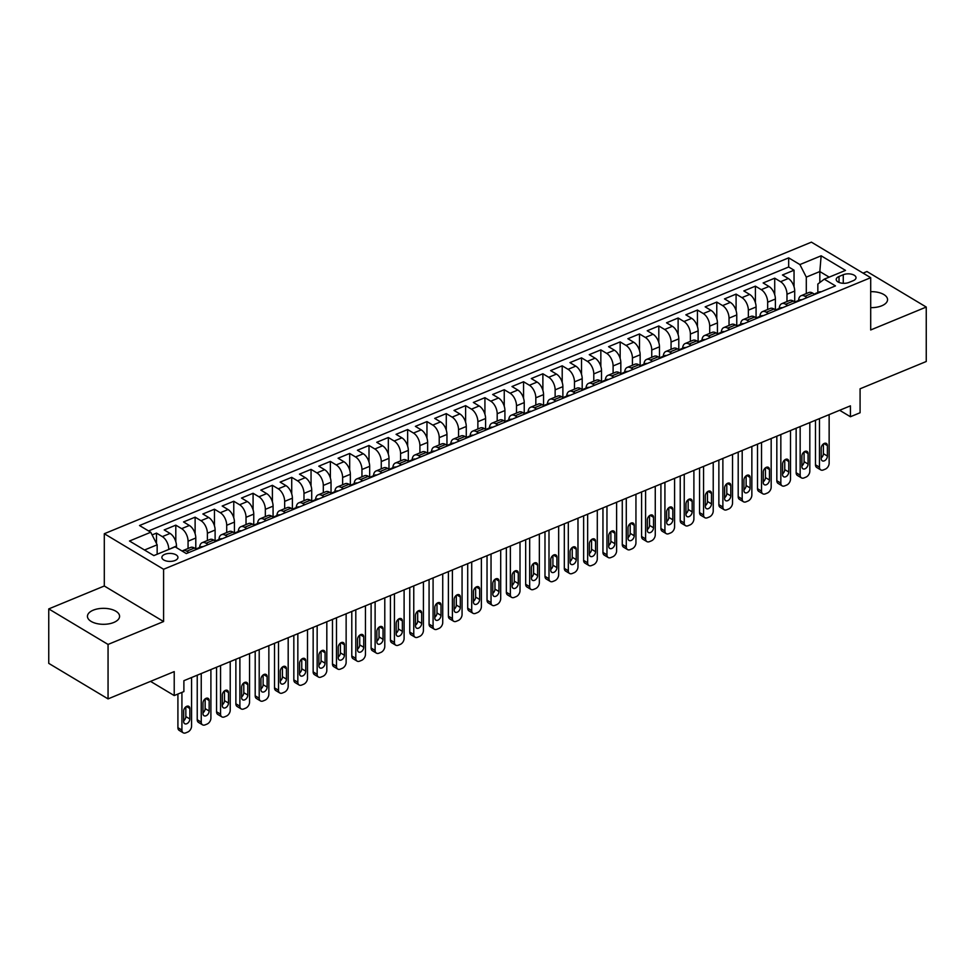 <?xml version="1.0" encoding="UTF-8"?>
<svg xmlns="http://www.w3.org/2000/svg" width="975" height="975" viewBox="0 0 975 975"><rect width="100%" height="100%" fill="white"/><g stroke="black" fill="none" stroke-linecap="round" stroke-linejoin="round"><path stroke-width="1.46" d="M113.77 622.464A16.063 7.983 0 0 0 119.584 616.322A16.063 7.983 0 0 0 110.346 609.095A16.063 7.983 0 0 0 93.259 610.167A16.063 7.983 0 0 0 87.445 616.322A16.063 7.983 0 0 0 96.683 623.549A16.063 7.983 0 0 0 113.77 622.464M870.699 307.625A16.063 7.983 0 0 0 881.741 305.797A16.063 7.983 0 0 0 887.555 299.642A16.063 7.983 0 0 0 870.699 291.671M175.049 560.491A8.032 3.997 0 0 0 177.95 557.42A8.032 3.997 0 0 0 173.331 553.8A8.032 3.997 0 0 0 164.787 554.336A8.032 3.997 0 0 0 161.887 557.42A8.032 3.997 0 0 0 166.506 561.027A8.032 3.997 0 0 0 175.049 560.491M48.75 608.912L48.75 663.366L108.054 698.892L108.054 644.438L163.593 621.538L163.593 569.266L104.301 533.727L104.301 585.999L48.75 608.912L108.054 644.438M163.593 569.266L870.699 277.692L811.407 242.153L104.301 533.727M870.699 277.692L870.699 329.964L926.25 307.052L866.946 271.525L863.082 273.122M926.25 307.052L926.25 361.506L860.084 388.793L860.084 412.754L850.419 416.739L850.419 405.844L183.885 680.696L183.885 691.58L174.22 695.565L174.22 671.604L108.054 698.892M794.71 301.884L794.71 291.05A10.043 5.557 -112.4 0 0 788.3 278.497L782.45 274.999L794.04 270.209L794.04 286.784M786.983 301.531L786.983 294.243A10.043 5.557 -112.4 0 0 780.573 281.69L774.723 278.18L774.723 294.743M774.723 278.18L763.132 282.957L768.983 286.467A10.043 5.557 -112.4 0 1 775.393 299.02L775.393 309.855M756.076 317.813L756.076 306.991A10.043 5.557 -112.4 0 0 749.665 294.438L743.815 290.928L755.406 286.15L755.406 302.713M736.759 325.784L736.759 314.949A10.043 5.557 -112.4 0 0 730.348 302.396L724.498 298.898L736.088 294.109L736.088 310.684M717.429 333.755L717.429 322.92A10.043 5.557 -112.4 0 0 711.019 310.367L705.169 306.857L716.771 302.079L716.771 318.642M698.112 341.713L698.112 330.891A10.043 5.557 -112.4 0 0 691.702 318.337L685.852 314.827L697.442 310.05L697.442 326.613M678.795 349.684L678.795 338.849A10.043 5.557 -112.4 0 0 672.384 326.296L666.534 322.798L678.125 318.008L678.125 334.583M659.478 357.654L659.478 346.82A10.043 5.557 -112.4 0 0 653.067 334.267L647.217 330.757L658.807 325.979L658.807 342.542M640.148 365.613L640.148 354.79A10.043 5.557 -112.4 0 0 633.738 342.237L627.888 338.727L639.49 333.95L639.49 350.513M620.831 373.583L620.831 362.749A10.043 5.557 -112.4 0 0 614.421 350.196L608.571 346.698L620.161 341.908L620.161 358.483M601.514 381.554L601.514 370.719A10.043 5.557 -112.4 0 0 595.103 358.166L589.253 354.656L600.844 349.879L600.844 366.442M582.197 389.513L582.197 378.69A10.043 5.557 -112.4 0 0 575.786 366.137L569.936 362.627L581.527 357.849L581.527 374.412M562.88 397.483L562.88 386.648A10.043 5.557 -112.4 0 0 556.469 374.095L550.619 370.597L562.209 365.808L562.209 382.383M543.55 405.454L543.55 394.619A10.043 5.557 -112.4 0 0 537.14 382.066L531.29 378.556L542.88 373.778L542.88 390.341M524.233 413.412L524.233 402.59A10.043 5.557 -112.4 0 0 517.822 390.037L511.972 386.527L523.563 381.749L523.563 398.312M504.916 421.383L504.916 410.548A10.043 5.557 -112.4 0 0 498.505 397.995L492.655 394.497L504.246 389.707L504.246 406.283M485.599 429.353L485.599 418.519A10.043 5.557 -112.4 0 0 479.188 405.966L473.338 402.456L484.928 397.678L484.928 414.241M466.269 437.312L466.269 426.489A10.043 5.557 -112.4 0 0 459.859 413.936L454.009 410.426L465.611 405.649L465.611 422.212M446.952 445.283L446.952 434.448A10.043 5.557 -112.4 0 0 440.542 421.895L434.692 418.397L446.282 413.607L446.282 430.182M427.635 453.253L427.635 442.418A10.043 5.557 -112.4 0 0 421.224 429.865L415.374 426.355L426.965 421.578L426.965 438.141M408.318 461.212L408.318 450.389A10.043 5.557 -112.4 0 0 401.907 437.836L396.057 434.326L407.648 429.548L407.648 446.111M388.988 469.182L388.988 458.347A10.043 5.557 -112.4 0 0 382.578 445.794L376.74 442.297L388.33 437.507L388.33 454.082M369.671 477.153L369.671 466.318A10.043 5.557 -112.4 0 0 363.261 453.765L357.411 450.255L369.001 445.477L369.001 462.04M350.354 485.111L350.354 474.289A10.043 5.557 -112.4 0 0 343.943 461.736L338.093 458.226L349.684 453.448L349.684 470.011M331.037 493.082L331.037 482.247A10.043 5.557 -112.4 0 0 324.626 469.694L318.776 466.196L330.367 461.407L330.367 477.982M311.72 501.053L311.72 490.218A10.043 5.557 -112.4 0 0 305.309 477.665L299.459 474.155L311.049 469.377L311.049 485.94M292.39 509.011L292.39 498.188A10.043 5.557 -112.4 0 0 285.98 485.635L280.13 482.125L291.72 477.348L291.72 493.911M273.073 516.982L273.073 506.147A10.043 5.557 -112.4 0 0 266.663 493.594L260.812 490.096L272.403 485.306L272.403 501.881M253.756 524.952L253.756 514.117A10.043 5.557 -112.4 0 0 247.345 501.564L241.495 498.054L253.086 493.277L253.086 509.84M234.439 532.911L234.439 522.088A10.043 5.557 -112.4 0 0 228.028 509.535L222.178 506.025L233.768 501.247L233.768 517.81M215.109 540.881L215.109 530.047A10.043 5.557 -112.4 0 0 208.699 517.493L202.849 513.996L214.451 509.206L214.451 525.781M195.792 548.852L195.792 538.017A10.043 5.557 -112.4 0 0 189.382 525.464L183.532 521.954L195.122 517.177L195.122 533.739M176.475 547.67L176.475 545.988A10.043 5.557 -112.4 0 0 170.064 533.435L164.214 529.925L175.805 525.147L175.805 541.71M843.265 274.731L839.024 276.486A7.776 3.863 0 0 0 836.209 279.459A7.776 3.863 0 0 0 840.682 282.957A7.776 3.863 0 0 0 848.957 282.433L853.21 280.69A7.776 3.863 0 0 0 856.026 277.704A7.776 3.863 0 0 0 851.553 274.207A7.776 3.863 0 0 0 843.265 274.731L843.265 283.311M819.829 282.531L819.829 271.55L806.301 277.119L799.89 264.566L788.678 257.851L139.523 525.525L150.747 532.253L129.492 541.015L153.855 555.604L175.11 546.841L186.322 553.568L835.477 285.894L824.253 279.167L817.842 284.042L817.842 292.512M799.89 264.566L821.145 255.803L845.508 270.404L824.253 279.167M168.748 549.461L176.475 545.988M188.065 548.498L188.065 541.198L195.792 538.017M207.382 540.528L207.382 533.24L215.109 530.047M226.712 532.569L226.712 525.269L234.439 522.088M246.029 524.599L246.029 517.298L253.756 514.117M265.346 516.628L265.346 509.34L273.073 506.147M284.663 508.67L284.663 501.369L292.39 498.188M303.981 500.699L303.981 493.399L311.72 490.218M323.31 492.728L323.31 485.44L331.037 482.247M342.627 484.77L342.627 477.47L350.354 474.289M361.944 476.799L361.944 469.499L369.671 466.318M381.262 468.829L381.262 461.541L388.988 458.347M400.591 460.87L400.591 453.57L408.318 450.389M419.908 452.9L419.908 445.599L427.635 442.418M439.225 444.929L439.225 437.641L446.952 434.448M458.543 436.971L458.543 429.67L466.269 426.489M477.872 429L477.872 421.7L485.599 418.519M497.189 421.029L497.189 413.741L504.916 410.548M516.506 413.071L516.506 405.771L524.233 402.59M535.823 405.1L535.823 397.8L543.55 394.619M555.141 397.13L555.141 389.842L562.88 386.648M574.47 389.171L574.47 381.871L582.197 378.69M593.787 381.201L593.787 373.9L601.514 370.719M613.104 373.23L613.104 365.942L620.831 362.749M632.422 365.272L632.422 357.971L640.148 354.79M651.751 357.301L651.751 350.001L659.478 346.82M671.068 349.33L671.068 342.042L678.795 338.849M690.385 341.372L690.385 334.072L698.112 330.891M709.703 333.401L709.703 326.101L717.429 322.92M729.032 325.431L729.032 318.143L736.759 314.949M748.349 317.472L748.349 310.172L756.076 306.991M767.666 309.502L767.666 302.201L775.393 299.02M794.04 270.209L788.678 266.992L148.566 530.948M168.748 549.169A10.043 5.557 67.6 0 0 162.337 536.616L156.488 533.106L152.112 534.922M175.805 525.147L181.655 528.645A10.043 5.557 67.6 0 1 188.065 541.198M195.122 517.177L200.972 520.687A10.043 5.557 67.6 0 1 207.382 533.24M214.451 509.206L220.301 512.716A10.043 5.557 67.6 0 1 226.712 525.269M233.768 501.247L239.618 504.745A10.043 5.557 67.6 0 1 246.029 517.298M253.086 493.277L258.936 496.787A10.043 5.557 67.6 0 1 265.346 509.34M272.403 485.306L278.253 488.816A10.043 5.557 67.6 0 1 284.663 501.369M291.72 477.348L297.57 480.846A10.043 5.557 67.6 0 1 303.981 493.399M311.049 469.377L316.899 472.887A10.043 5.557 67.6 0 1 323.31 485.44M330.367 461.407L336.217 464.917A10.043 5.557 67.6 0 1 342.627 477.47M349.684 453.448L355.534 456.946A10.043 5.557 67.6 0 1 361.944 469.499M369.001 445.477L374.851 448.987A10.043 5.557 67.6 0 1 381.262 461.541M388.33 437.507L394.18 441.017A10.043 5.557 67.6 0 1 400.591 453.57M407.648 429.548L413.497 433.046A10.043 5.557 67.6 0 1 419.908 445.599M426.965 421.578L432.815 425.088A10.043 5.557 67.6 0 1 439.225 437.641M446.282 413.607L452.132 417.117A10.043 5.557 67.6 0 1 458.543 429.67M465.611 405.649L471.461 409.147A10.043 5.557 67.6 0 1 477.872 421.7M484.928 397.678L490.778 401.188A10.043 5.557 67.6 0 1 497.189 413.741M504.246 389.707L510.096 393.217A10.043 5.557 67.6 0 1 516.506 405.771M523.563 381.749L529.413 385.247A10.043 5.557 67.6 0 1 535.823 397.8M542.88 373.778L548.73 377.288A10.043 5.557 67.6 0 1 555.141 389.842M562.209 365.808L568.059 369.318A10.043 5.557 67.6 0 1 574.47 381.871M581.527 357.849L587.377 361.347A10.043 5.557 67.6 0 1 593.787 373.9M600.844 349.879L606.694 353.389A10.043 5.557 67.6 0 1 613.104 365.942M620.161 341.908L626.011 345.418A10.043 5.557 67.6 0 1 632.422 357.971M639.49 333.95L645.34 337.447A10.043 5.557 67.6 0 1 651.751 350.001M658.807 325.979L664.658 329.489A10.043 5.557 67.6 0 1 671.068 342.042M678.125 318.008L683.975 321.518A10.043 5.557 67.6 0 1 690.385 334.072M697.442 310.05L703.292 313.548A10.043 5.557 67.6 0 1 709.703 326.101M716.771 302.079L722.621 305.589A10.043 5.557 67.6 0 1 729.032 318.143M736.088 294.109L741.938 297.619A10.043 5.557 67.6 0 1 748.349 310.172M755.406 286.15L761.256 289.648A10.043 5.557 67.6 0 1 767.666 302.201M807.105 297.582L804.936 296.278A10.043 5.557 -112.4 0 0 801.109 295.717A10.043 5.557 -112.4 0 0 798.549 300.471M814.844 294.401L812.662 293.097A10.043 5.557 -112.4 0 0 808.836 292.524L801.109 295.717M795.515 302.372L793.345 301.068A10.043 5.557 -112.4 0 0 789.518 300.495L781.792 303.676A10.043 5.557 67.6 0 1 785.618 304.249L787.788 305.553M776.197 310.33L774.028 309.026A10.043 5.557 -112.4 0 0 770.201 308.453L762.462 311.647A10.043 5.557 67.6 0 1 766.301 312.219L768.471 313.523M756.88 318.301L754.699 316.997A10.043 5.557 -112.4 0 0 750.872 316.424L743.145 319.617A10.043 5.557 67.6 0 1 746.972 320.178L749.153 321.482M737.563 326.272L735.382 324.967A10.043 5.557 -112.4 0 0 731.555 324.395L723.828 327.576A10.043 5.557 67.6 0 1 727.655 328.148L729.836 329.452M718.234 334.23L716.064 332.926A10.043 5.557 -112.4 0 0 712.237 332.353L704.511 335.546A10.043 5.557 67.6 0 1 708.338 336.119L710.507 337.423M698.917 342.201L696.747 340.897A10.043 5.557 -112.4 0 0 692.92 340.324L685.193 343.517A10.043 5.557 67.6 0 1 689.02 344.077L691.19 345.382M679.599 350.171L677.43 348.867A10.043 5.557 -112.4 0 0 673.591 348.294L665.864 351.475A10.043 5.557 67.6 0 1 669.691 352.048L671.872 353.352M660.282 358.13L658.101 356.826A10.043 5.557 -112.4 0 0 654.274 356.253L646.547 359.446A10.043 5.557 67.6 0 1 650.374 360.019L652.555 361.323M640.965 366.1L638.783 364.796A10.043 5.557 -112.4 0 0 634.957 364.223L627.23 367.417A10.043 5.557 67.6 0 1 631.057 367.977L633.226 369.281M621.636 374.071L619.466 372.767A10.043 5.557 -112.4 0 0 615.639 372.194L607.913 375.375A10.043 5.557 67.6 0 1 611.739 375.948L613.909 377.252M602.318 382.029L600.149 380.725A10.043 5.557 -112.4 0 0 596.322 380.153L588.583 383.346A10.043 5.557 67.6 0 1 592.422 383.918L594.592 385.222M583.001 390L580.82 388.696A10.043 5.557 -112.4 0 0 576.993 388.123L569.266 391.316A10.043 5.557 67.6 0 1 573.093 391.877L575.274 393.181M563.684 397.971L561.503 396.667A10.043 5.557 -112.4 0 0 557.676 396.094L549.949 399.275A10.043 5.557 67.6 0 1 553.776 399.847L555.957 401.152M544.355 405.929L542.185 404.625A10.043 5.557 -112.4 0 0 538.358 404.052L530.632 407.245A10.043 5.557 67.6 0 1 534.458 407.818L536.628 409.122M525.038 413.9L522.868 412.596A10.043 5.557 -112.4 0 0 519.041 412.023L511.314 415.216A10.043 5.557 67.6 0 1 515.141 415.777L517.311 417.081M505.72 421.87L503.539 420.566A10.043 5.557 -112.4 0 0 499.712 419.993L491.985 423.174A10.043 5.557 67.6 0 1 495.812 423.747L497.993 425.051M486.403 429.829L484.222 428.525A10.043 5.557 -112.4 0 0 480.395 427.952L472.668 431.145A10.043 5.557 67.6 0 1 476.495 431.718L478.676 433.022M467.074 437.799L464.904 436.495A10.043 5.557 -112.4 0 0 461.077 435.923L453.351 439.116A10.043 5.557 67.6 0 1 457.178 439.676L459.347 440.98M447.757 445.77L445.587 444.466A10.043 5.557 -112.4 0 0 441.76 443.893L434.033 447.074A10.043 5.557 67.6 0 1 437.86 447.647L440.03 448.951M428.439 453.728L426.27 452.424A10.043 5.557 -112.4 0 0 422.431 451.852L414.704 455.045A10.043 5.557 67.6 0 1 418.531 455.617L420.712 456.922M409.122 461.699L406.941 460.395A10.043 5.557 -112.4 0 0 403.114 459.822L395.387 463.015A10.043 5.557 67.6 0 1 399.214 463.576L401.395 464.88M389.805 469.67L387.623 468.366A10.043 5.557 -112.4 0 0 383.797 467.793L376.07 470.974A10.043 5.557 67.6 0 1 379.897 471.547L382.066 472.851M370.476 477.628L368.306 476.324A10.043 5.557 -112.4 0 0 364.479 475.751L356.753 478.944A10.043 5.557 67.6 0 1 360.579 479.517L362.749 480.821M351.158 485.599L348.989 484.295A10.043 5.557 -112.4 0 0 345.162 483.722L337.423 486.915A10.043 5.557 67.6 0 1 341.262 487.476L343.432 488.78M331.841 493.569L329.66 492.265A10.043 5.557 -112.4 0 0 325.833 491.692L318.106 494.873A10.043 5.557 67.6 0 1 321.933 495.446L324.114 496.75M312.524 501.528L310.342 500.224A10.043 5.557 -112.4 0 0 306.516 499.651L298.789 502.844A10.043 5.557 67.6 0 1 302.616 503.417L304.797 504.721M293.195 509.498L291.025 508.194A10.043 5.557 -112.4 0 0 287.198 507.622L279.472 510.815A10.043 5.557 67.6 0 1 283.298 511.375L285.468 512.679M273.877 517.469L271.708 516.165A10.043 5.557 -112.4 0 0 267.881 515.592L260.154 518.773A10.043 5.557 67.6 0 1 263.981 519.346L266.151 520.65M254.56 525.428L252.379 524.123A10.043 5.557 -112.4 0 0 248.552 523.551L240.825 526.744A10.043 5.557 67.6 0 1 244.652 527.317L246.833 528.621M235.243 533.398L233.062 532.094A10.043 5.557 -112.4 0 0 229.235 531.521L221.508 534.714A10.043 5.557 67.6 0 1 225.335 535.275L227.516 536.579M215.926 541.369L213.744 540.065A10.043 5.557 -112.4 0 0 209.918 539.492L202.191 542.673A10.043 5.557 67.6 0 1 206.017 543.246L208.187 544.55M196.597 549.327L194.427 548.023A10.043 5.557 -112.4 0 0 190.6 547.45L182.873 550.643A10.043 5.557 67.6 0 1 186.7 551.216L188.87 552.52M806.301 293.572L806.301 277.119M150.54 681.379L174.22 695.565M839.658 410.292L850.419 416.739M829.164 277.144L819.829 271.55L821.145 255.803M157.158 554.251L157.158 544.806L144.519 550.01M788.678 266.992L788.678 257.851M156.488 533.106L156.488 543.489M779.22 308.441A10.043 5.557 67.6 0 1 781.792 303.676M759.903 316.412A10.043 5.557 67.6 0 1 762.462 311.647M740.586 324.37A10.043 5.557 67.6 0 1 743.145 319.617M721.268 332.341A10.043 5.557 67.6 0 1 723.828 327.576M701.951 340.312A10.043 5.557 67.6 0 1 704.511 335.546M682.622 348.27A10.043 5.557 67.6 0 1 685.193 343.517M663.305 356.241A10.043 5.557 67.6 0 1 665.864 351.475M643.987 364.211A10.043 5.557 67.6 0 1 646.547 359.446M624.67 372.17A10.043 5.557 67.6 0 1 627.23 367.417M605.341 380.14A10.043 5.557 67.6 0 1 607.913 375.375M586.024 388.111A10.043 5.557 67.6 0 1 588.583 383.346M566.707 396.069A10.043 5.557 67.6 0 1 569.266 391.316M547.389 404.04A10.043 5.557 67.6 0 1 549.949 399.275M528.06 412.011A10.043 5.557 67.6 0 1 530.632 407.245M508.743 419.969A10.043 5.557 67.6 0 1 511.314 415.216M489.426 427.94A10.043 5.557 67.6 0 1 491.985 423.174M470.108 435.91A10.043 5.557 67.6 0 1 472.668 431.145M450.791 443.869A10.043 5.557 67.6 0 1 453.351 439.116M431.462 451.839A10.043 5.557 67.6 0 1 434.033 447.074M412.145 459.81A10.043 5.557 67.6 0 1 414.704 455.045M392.827 467.768A10.043 5.557 67.6 0 1 395.387 463.015M373.51 475.739A10.043 5.557 67.6 0 1 376.07 470.974M354.181 483.71A10.043 5.557 67.6 0 1 356.753 478.944M334.864 491.668A10.043 5.557 67.6 0 1 337.423 486.915M315.547 499.639A10.043 5.557 67.6 0 1 318.106 494.873M296.229 507.609A10.043 5.557 67.6 0 1 298.789 502.844M276.912 515.568A10.043 5.557 67.6 0 1 279.472 510.815M257.583 523.538A10.043 5.557 67.6 0 1 260.154 518.773M238.266 531.509A10.043 5.557 67.6 0 1 240.825 526.744M218.948 539.467A10.043 5.557 67.6 0 1 221.508 534.714M199.631 547.438A10.043 5.557 67.6 0 1 202.191 542.673M150.747 532.253L157.158 544.806M182.142 551.058A10.043 5.557 67.6 0 1 182.873 550.643M163.593 621.538L104.301 585.999M821.035 291.842A6.654 3.681 -112.4 0 0 819.39 291.878L815.722 293.39A6.654 3.681 -112.4 0 0 814.71 294.231M829.14 414.619L829.14 463.198A5.021 3.352 120.9 0 1 825.277 469.158L823.339 469.95A5.021 3.352 120.9 0 1 820.767 469.901A5.021 3.352 120.9 0 1 819.475 467.183L819.475 418.604M815.478 420.262L815.478 464.783L819.475 467.183M827.397 456.081A4.022 2.681 -59.1 0 1 825.569 460.017A4.022 2.681 -59.1 0 1 822.242 460.797A4.022 2.681 -59.1 0 1 821.218 458.628L821.218 448.171A4.022 2.681 -59.1 0 1 823.046 444.234A4.022 2.681 -59.1 0 1 826.373 443.454A4.022 2.681 -59.1 0 1 827.397 445.624L827.397 456.081L823.4 453.68A4.022 2.681 -59.1 0 1 821.218 457.909M817.257 293.402L816.977 293.268A6.654 3.681 -112.4 0 0 815.722 293.39M814.515 294.206A6.654 3.681 67.6 0 1 814.661 294.231L815.137 294.279M823.4 443.954L823.4 453.68M820.767 469.901L816.757 467.5A5.021 3.352 -59.1 0 1 815.478 464.783M801.706 299.812A6.654 3.681 -112.4 0 0 800.073 299.849L796.404 301.36A6.654 3.681 -112.4 0 0 795.393 302.201M809.823 422.589L809.823 471.169A5.021 3.352 120.9 0 1 805.959 477.116L804.022 477.921A5.021 3.352 120.9 0 1 801.438 477.872A5.021 3.352 120.9 0 1 800.158 475.154L800.158 426.575M796.148 428.22L796.148 472.753L800.158 475.154M808.08 464.051A4.022 2.681 -59.1 0 1 806.252 467.988A4.022 2.681 -59.1 0 1 802.925 468.768A4.022 2.681 -59.1 0 1 801.901 466.598L801.901 456.142A4.022 2.681 -59.1 0 1 803.729 452.205A4.022 2.681 -59.1 0 1 807.056 451.425A4.022 2.681 -59.1 0 1 808.08 453.594L808.08 464.051L804.07 461.65A4.022 2.681 -59.1 0 1 801.901 465.867M797.94 301.373L797.66 301.238A6.654 3.681 -112.4 0 0 796.404 301.36M795.198 302.177A6.654 3.681 67.6 0 1 795.332 302.189L795.819 302.238M804.07 451.913L804.07 461.65M801.438 477.872L797.44 475.471A5.021 3.352 -59.1 0 1 796.148 472.753M782.389 307.783A6.654 3.681 -112.4 0 0 780.756 307.808L777.075 309.319A6.654 3.681 -112.4 0 0 776.076 310.172M790.506 430.56L790.506 479.139A5.021 3.352 120.9 0 1 786.63 485.087L784.704 485.879A5.021 3.352 120.9 0 1 782.121 485.83A5.021 3.352 120.9 0 1 780.841 483.125L780.841 434.545M776.831 436.191L776.831 480.724L780.841 483.125M788.763 472.01A4.022 2.681 -59.1 0 1 786.935 475.946A4.022 2.681 -59.1 0 1 783.608 476.738A4.022 2.681 -59.1 0 1 782.584 474.557L782.584 464.112A4.022 2.681 -59.1 0 1 784.412 460.163A4.022 2.681 -59.1 0 1 787.739 459.383A4.022 2.681 -59.1 0 1 788.763 461.553L788.763 472.01L784.753 469.609A4.022 2.681 -59.1 0 1 782.584 473.838M778.623 309.331L778.33 309.197A6.654 3.681 -112.4 0 0 777.075 309.319M775.868 310.135A6.654 3.681 67.6 0 1 776.015 310.16L776.502 310.208M784.753 459.883L784.753 469.609M782.121 485.83L778.111 483.429A5.021 3.352 -59.1 0 1 776.831 480.724M763.072 315.742A6.654 3.681 -112.4 0 0 761.426 315.778L757.758 317.289A6.654 3.681 -112.4 0 0 756.758 318.13M771.176 438.518L771.176 487.098A5.021 3.352 120.9 0 1 767.313 493.058L765.387 493.85A5.021 3.352 120.9 0 1 762.803 493.801A5.021 3.352 120.9 0 1 761.524 491.083L761.524 442.504M757.514 444.161L757.514 488.682L761.524 491.083M769.446 479.98A4.022 2.681 -59.1 0 1 767.605 483.917A4.022 2.681 -59.1 0 1 764.29 484.697A4.022 2.681 -59.1 0 1 763.254 482.528L763.254 472.071A4.022 2.681 -59.1 0 1 765.095 468.134A4.022 2.681 -59.1 0 1 768.41 467.354A4.022 2.681 -59.1 0 1 769.446 469.523L769.446 479.98L765.436 477.579A4.022 2.681 -59.1 0 1 763.254 481.808M759.306 317.302L759.013 317.168A6.654 3.681 -112.4 0 0 757.758 317.289M756.551 318.106A6.654 3.681 67.6 0 1 756.697 318.13L757.173 318.179M765.436 467.854L765.436 477.579M762.803 493.801L758.794 491.4A5.021 3.352 -59.1 0 1 757.514 488.682M743.754 323.712A6.654 3.681 -112.4 0 0 742.109 323.749L738.441 325.26A6.654 3.681 -112.4 0 0 737.429 326.101L737.856 326.138M751.859 446.489L751.859 495.068A5.021 3.352 120.9 0 1 747.996 501.016L746.058 501.82A5.021 3.352 120.9 0 1 743.486 501.772A5.021 3.352 120.9 0 1 742.194 499.054L742.194 450.474M738.197 452.12L738.197 496.653L742.194 499.054M750.116 487.951A4.022 2.681 -59.1 0 1 748.288 491.888A4.022 2.681 -59.1 0 1 744.961 492.668A4.022 2.681 -59.1 0 1 743.937 490.498L743.937 480.041A4.022 2.681 -59.1 0 1 745.765 476.105A4.022 2.681 -59.1 0 1 749.092 475.325A4.022 2.681 -59.1 0 1 750.116 477.494L750.116 487.951L746.119 485.55A4.022 2.681 -59.1 0 1 743.937 489.767M739.976 325.272L739.696 325.138A6.654 3.681 -112.4 0 0 738.441 325.26M746.119 475.812L746.119 485.55M743.486 501.772L739.477 499.371A5.021 3.352 -59.1 0 1 738.197 496.653M724.425 331.683A6.654 3.681 -112.4 0 0 722.792 331.707L719.123 333.218A6.654 3.681 -112.4 0 0 718.112 334.072M732.542 454.46L732.542 503.039A5.021 3.352 120.9 0 1 728.678 508.987L726.741 509.779A5.021 3.352 120.9 0 1 724.169 509.73A5.021 3.352 120.9 0 1 722.877 507.024L722.877 458.445M718.868 460.09L718.868 504.623L722.877 507.024M730.799 495.909A4.022 2.681 -59.1 0 1 728.971 499.846A4.022 2.681 -59.1 0 1 725.644 500.638A4.022 2.681 -59.1 0 1 724.62 498.457L724.62 488.012A4.022 2.681 -59.1 0 1 726.448 484.063A4.022 2.681 -59.1 0 1 729.775 483.283A4.022 2.681 -59.1 0 1 730.799 485.452L730.799 495.909L726.789 493.508A4.022 2.681 -59.1 0 1 724.62 497.737M720.659 333.231L720.379 333.097A6.654 3.681 -112.4 0 0 719.123 333.218M717.917 334.035A6.654 3.681 67.6 0 1 718.051 334.059L718.538 334.108M726.789 483.783L726.789 493.508M724.169 509.73L720.159 507.329A5.021 3.352 -59.1 0 1 718.868 504.623M705.108 339.641A6.654 3.681 -112.4 0 0 703.475 339.678L699.806 341.189A6.654 3.681 -112.4 0 0 698.795 342.03M713.225 462.418L713.225 510.997A5.021 3.352 120.9 0 1 709.361 516.957L707.423 517.749A5.021 3.352 120.9 0 1 704.84 517.701A5.021 3.352 120.9 0 1 703.56 514.983L703.56 466.403M699.55 468.061L699.55 512.582L703.56 514.983M711.482 503.88A4.022 2.681 -59.1 0 1 709.654 507.817A4.022 2.681 -59.1 0 1 706.327 508.597A4.022 2.681 -59.1 0 1 705.303 506.427L705.303 495.97A4.022 2.681 -59.1 0 1 707.131 492.034A4.022 2.681 -59.1 0 1 710.458 491.254A4.022 2.681 -59.1 0 1 711.482 493.423L711.482 503.88L707.472 501.479A4.022 2.681 -59.1 0 1 705.303 505.708M701.342 341.201L701.049 341.067A6.654 3.681 -112.4 0 0 699.806 341.189M698.6 342.006A6.654 3.681 67.6 0 1 698.734 342.03L699.221 342.079M707.472 491.753L707.472 501.479M704.84 517.701L700.842 515.3A5.021 3.352 -59.1 0 1 699.55 512.582M685.791 347.612A6.654 3.681 -112.4 0 0 684.158 347.648L680.477 349.16A6.654 3.681 -112.4 0 0 679.477 350.001M693.895 470.389L693.895 518.968A5.021 3.352 120.9 0 1 690.032 524.916L688.106 525.72A5.021 3.352 120.9 0 1 685.523 525.671A5.021 3.352 120.9 0 1 684.243 522.953L684.243 474.374M680.233 476.019L680.233 520.553L684.243 522.953M692.165 511.851A4.022 2.681 -59.1 0 1 690.324 515.787A4.022 2.681 -59.1 0 1 687.009 516.567A4.022 2.681 -59.1 0 1 685.973 514.398L685.973 503.941A4.022 2.681 -59.1 0 1 687.814 500.004A4.022 2.681 -59.1 0 1 691.129 499.224A4.022 2.681 -59.1 0 1 692.165 501.394L692.165 511.851L688.155 509.45A4.022 2.681 -59.1 0 1 685.973 513.667M682.025 349.172L681.732 349.038A6.654 3.681 -112.4 0 0 680.477 349.16M679.27 349.976A6.654 3.681 67.6 0 1 679.417 349.988L679.892 350.037M688.155 499.712L688.155 509.45M685.523 525.671L681.513 523.27A5.021 3.352 -59.1 0 1 680.233 520.553M666.473 355.582A6.654 3.681 -112.4 0 0 664.828 355.607L661.16 357.118A6.654 3.681 -112.4 0 0 660.148 357.971M674.578 478.359L674.578 526.939A5.021 3.352 120.9 0 1 670.715 532.886L668.789 533.678A5.021 3.352 120.9 0 1 666.205 533.63A5.021 3.352 120.9 0 1 664.926 530.924L664.926 482.345M660.916 483.99L660.916 528.523L664.926 530.924M672.835 519.809A4.022 2.681 -59.1 0 1 671.007 523.746A4.022 2.681 -59.1 0 1 667.68 524.538A4.022 2.681 -59.1 0 1 666.656 522.356L666.656 511.912A4.022 2.681 -59.1 0 1 668.484 507.963A4.022 2.681 -59.1 0 1 671.812 507.183A4.022 2.681 -59.1 0 1 672.835 509.352L672.835 519.809L668.838 517.408A4.022 2.681 -59.1 0 1 666.656 521.637M662.707 357.13L662.415 356.996A6.654 3.681 -112.4 0 0 661.16 357.118M659.953 357.935A6.654 3.681 67.6 0 1 660.099 357.959L660.575 358.008M668.838 507.683L668.838 517.408M666.205 533.63L662.196 531.229A5.021 3.352 -59.1 0 1 660.916 528.523M647.144 363.541A6.654 3.681 -112.4 0 0 645.511 363.577L641.842 365.089A6.654 3.681 -112.4 0 0 640.831 365.93M655.261 486.318L655.261 534.897A5.021 3.352 120.9 0 1 651.398 540.857L649.46 541.649A5.021 3.352 120.9 0 1 646.888 541.6A5.021 3.352 120.9 0 1 645.596 538.883L645.596 490.303M641.599 491.961L641.599 536.482L645.596 538.883M653.518 527.78A4.022 2.681 -59.1 0 1 651.69 531.716A4.022 2.681 -59.1 0 1 648.363 532.496A4.022 2.681 -59.1 0 1 647.339 530.327L647.339 519.87A4.022 2.681 -59.1 0 1 649.167 515.933A4.022 2.681 -59.1 0 1 652.494 515.153A4.022 2.681 -59.1 0 1 653.518 517.323L653.518 527.78L649.508 525.379A4.022 2.681 -59.1 0 1 647.339 529.608M643.378 365.101L643.098 364.967A6.654 3.681 -112.4 0 0 641.842 365.089M640.636 365.905A6.654 3.681 67.6 0 1 640.782 365.93L641.257 365.978M649.508 515.653L649.508 525.379M646.888 541.6L642.878 539.199A5.021 3.352 -59.1 0 1 641.599 536.482M627.827 371.512A6.654 3.681 -112.4 0 0 626.194 371.548L622.525 373.059A6.654 3.681 -112.4 0 0 621.514 373.9M635.944 494.288L635.944 542.868A5.021 3.352 120.9 0 1 632.08 548.815L630.142 549.62A5.021 3.352 120.9 0 1 627.559 549.571A5.021 3.352 120.9 0 1 626.279 546.853L626.279 498.274M622.269 499.919L622.269 544.452L626.279 546.853M634.201 535.75A4.022 2.681 -59.1 0 1 632.373 539.687A4.022 2.681 -59.1 0 1 629.046 540.467A4.022 2.681 -59.1 0 1 628.022 538.298L628.022 527.841A4.022 2.681 -59.1 0 1 629.85 523.904A4.022 2.681 -59.1 0 1 633.177 523.124A4.022 2.681 -59.1 0 1 634.201 525.293L634.201 535.75L630.191 533.349A4.022 2.681 -59.1 0 1 628.022 537.566M624.061 373.072L623.781 372.938A6.654 3.681 -112.4 0 0 622.525 373.059M621.319 373.876A6.654 3.681 67.6 0 1 621.453 373.888L621.94 373.937M630.191 523.612L630.191 533.349M627.559 549.571L623.561 547.17A5.021 3.352 -59.1 0 1 622.269 544.452M608.51 379.482A6.654 3.681 -112.4 0 0 606.877 379.507L603.196 381.018A6.654 3.681 -112.4 0 0 602.197 381.871M616.614 502.259L616.614 550.838A5.021 3.352 120.9 0 1 612.751 556.786L610.825 557.578A5.021 3.352 120.9 0 1 608.242 557.529A5.021 3.352 120.9 0 1 606.962 554.824L606.962 506.244M602.952 507.89L602.952 552.423L606.962 554.824M614.884 543.709A4.022 2.681 -59.1 0 1 613.056 547.645A4.022 2.681 -59.1 0 1 609.728 548.438A4.022 2.681 -59.1 0 1 608.705 546.256L608.705 535.811A4.022 2.681 -59.1 0 1 610.533 531.862A4.022 2.681 -59.1 0 1 613.86 531.082A4.022 2.681 -59.1 0 1 614.884 533.252L614.884 543.709L610.874 541.308A4.022 2.681 -59.1 0 1 608.705 545.537M604.744 381.03L604.451 380.896A6.654 3.681 -112.4 0 0 603.196 381.018M601.989 381.834A6.654 3.681 67.6 0 1 602.136 381.859L602.623 381.908M610.874 531.582L610.874 541.308M608.242 557.529L604.232 555.128A5.021 3.352 -59.1 0 1 602.952 552.423M589.192 387.441A6.654 3.681 -112.4 0 0 587.547 387.477L583.879 388.988A6.654 3.681 -112.4 0 0 582.879 389.829M597.297 510.217L597.297 558.797A5.021 3.352 120.9 0 1 593.434 564.757L591.508 565.549A5.021 3.352 120.9 0 1 588.924 565.5A5.021 3.352 120.9 0 1 587.645 562.782L587.645 514.203M583.635 515.86L583.635 560.381L587.645 562.782M595.567 551.679A4.022 2.681 -59.1 0 1 593.726 555.616A4.022 2.681 -59.1 0 1 590.411 556.396A4.022 2.681 -59.1 0 1 589.375 554.227L589.375 543.77A4.022 2.681 -59.1 0 1 591.216 539.833A4.022 2.681 -59.1 0 1 594.531 539.053A4.022 2.681 -59.1 0 1 595.567 541.222L595.567 551.679L591.557 549.278A4.022 2.681 -59.1 0 1 589.375 553.508M585.427 389.001L585.134 388.867A6.654 3.681 -112.4 0 0 583.879 388.988M582.672 389.805A6.654 3.681 67.6 0 1 582.818 389.829L583.294 389.878M591.557 539.553L591.557 549.278M588.924 565.5L584.915 563.099A5.021 3.352 -59.1 0 1 583.635 560.381M569.875 395.411A6.654 3.681 -112.4 0 0 568.23 395.448L564.562 396.959A6.654 3.681 -112.4 0 0 563.55 397.8M577.98 518.188L577.98 566.768A5.021 3.352 120.9 0 1 574.117 572.715L572.179 573.519A5.021 3.352 120.9 0 1 569.607 573.471A5.021 3.352 120.9 0 1 568.315 570.753L568.315 522.173M564.318 523.819L564.318 568.352L568.315 570.753M576.237 559.65A4.022 2.681 -59.1 0 1 574.409 563.587A4.022 2.681 -59.1 0 1 571.082 564.367A4.022 2.681 -59.1 0 1 570.058 562.197L570.058 551.74A4.022 2.681 -59.1 0 1 571.886 547.804A4.022 2.681 -59.1 0 1 575.213 547.024A4.022 2.681 -59.1 0 1 576.237 549.193L576.237 559.65L572.24 557.249A4.022 2.681 -59.1 0 1 570.058 561.466M566.097 396.971L565.817 396.837A6.654 3.681 -112.4 0 0 564.562 396.959M563.355 397.776A6.654 3.681 67.6 0 1 563.501 397.788L563.977 397.837M572.24 547.511L572.24 557.249M569.607 573.471L565.597 571.07A5.021 3.352 -59.1 0 1 564.318 568.352M550.546 403.382A6.654 3.681 -112.4 0 0 548.913 403.406L545.244 404.918A6.654 3.681 -112.4 0 0 544.233 405.771M558.663 526.159L558.663 574.738A5.021 3.352 120.9 0 1 554.799 580.686L552.862 581.478A5.021 3.352 120.9 0 1 550.278 581.429A5.021 3.352 120.9 0 1 548.998 578.723L548.998 530.144M544.988 531.789L544.988 576.322L548.998 578.723M556.92 567.608A4.022 2.681 -59.1 0 1 555.092 571.545A4.022 2.681 -59.1 0 1 551.765 572.337A4.022 2.681 -59.1 0 1 550.741 570.156L550.741 559.711A4.022 2.681 -59.1 0 1 552.569 555.762A4.022 2.681 -59.1 0 1 555.896 554.982A4.022 2.681 -59.1 0 1 556.92 557.152L556.92 567.608L552.91 565.207A4.022 2.681 -59.1 0 1 550.741 569.437M546.78 404.93L546.5 404.796A6.654 3.681 -112.4 0 0 545.244 404.918M544.038 405.734A6.654 3.681 67.6 0 1 544.172 405.758L544.659 405.807M552.91 555.482L552.91 565.207M550.278 581.429L546.28 579.028A5.021 3.352 -59.1 0 1 544.988 576.322M531.229 411.34A6.654 3.681 -112.4 0 0 529.596 411.377L525.927 412.888A6.654 3.681 -112.4 0 0 524.916 413.729M539.346 534.117L539.346 582.697A5.021 3.352 120.9 0 1 535.482 588.656L533.544 589.448A5.021 3.352 120.9 0 1 530.961 589.4A5.021 3.352 120.9 0 1 529.681 586.682L529.681 538.102M525.671 539.76L525.671 584.281L529.681 586.682M537.603 575.579A4.022 2.681 -59.1 0 1 535.775 579.516A4.022 2.681 -59.1 0 1 532.447 580.296A4.022 2.681 -59.1 0 1 531.424 578.126L531.424 567.669A4.022 2.681 -59.1 0 1 533.252 563.733A4.022 2.681 -59.1 0 1 536.579 562.953A4.022 2.681 -59.1 0 1 537.603 565.122L537.603 575.579L533.593 573.178A4.022 2.681 -59.1 0 1 531.424 577.407M527.463 412.9L527.17 412.766A6.654 3.681 -112.4 0 0 525.927 412.888M524.721 413.705A6.654 3.681 67.6 0 1 524.855 413.729L525.342 413.778M533.593 563.452L533.593 573.178M530.961 589.4L526.951 586.999A5.021 3.352 -59.1 0 1 525.671 584.281M511.912 419.311A6.654 3.681 -112.4 0 0 510.266 419.347L506.598 420.859A6.654 3.681 -112.4 0 0 505.598 421.7M520.016 542.088L520.016 590.667A5.021 3.352 120.9 0 1 516.153 596.615L514.227 597.419A5.021 3.352 120.9 0 1 511.643 597.37A5.021 3.352 120.9 0 1 510.364 594.653L510.364 546.073M506.354 547.718L506.354 592.252L510.364 594.653M518.286 583.55A4.022 2.681 -59.1 0 1 516.445 587.486A4.022 2.681 -59.1 0 1 513.13 588.266A4.022 2.681 -59.1 0 1 512.094 586.097L512.094 575.64A4.022 2.681 -59.1 0 1 513.935 571.703A4.022 2.681 -59.1 0 1 517.25 570.923A4.022 2.681 -59.1 0 1 518.286 573.093L518.286 583.55L514.276 581.149A4.022 2.681 -59.1 0 1 512.094 585.366M508.146 420.871L507.853 420.737A6.654 3.681 -112.4 0 0 506.598 420.859M505.391 421.675A6.654 3.681 67.6 0 1 505.538 421.688L506.013 421.736M514.276 571.411L514.276 581.149M511.643 597.37L507.634 594.969A5.021 3.352 -59.1 0 1 506.354 592.252M492.594 427.282A6.654 3.681 -112.4 0 0 490.949 427.306L487.281 428.817A6.654 3.681 -112.4 0 0 486.269 429.67M500.699 550.058L500.699 598.638A5.021 3.352 120.9 0 1 496.836 604.585L494.91 605.378A5.021 3.352 120.9 0 1 492.326 605.329A5.021 3.352 120.9 0 1 491.034 602.623L491.034 554.044M487.037 555.689L487.037 600.222L491.034 602.623M498.956 591.508A4.022 2.681 -59.1 0 1 497.128 595.445A4.022 2.681 -59.1 0 1 493.801 596.237A4.022 2.681 -59.1 0 1 492.777 594.055L492.777 583.611A4.022 2.681 -59.1 0 1 494.605 579.662A4.022 2.681 -59.1 0 1 497.933 578.882A4.022 2.681 -59.1 0 1 498.956 581.051L498.956 591.508L494.959 589.107A4.022 2.681 -59.1 0 1 492.777 593.336M488.828 428.829L488.536 428.695A6.654 3.681 -112.4 0 0 487.281 428.817M486.074 429.634A6.654 3.681 67.6 0 1 486.22 429.658L486.696 429.707M494.959 579.382L494.959 589.107M492.326 605.329L488.317 602.928A5.021 3.352 -59.1 0 1 487.037 600.222M473.265 435.24A6.654 3.681 -112.4 0 0 471.632 435.277L467.963 436.788A6.654 3.681 -112.4 0 0 466.952 437.629M481.382 558.017L481.382 606.596A5.021 3.352 120.9 0 1 477.518 612.556L475.581 613.348A5.021 3.352 120.9 0 1 473.009 613.299A5.021 3.352 120.9 0 1 471.717 610.582L471.717 562.002M467.707 563.66L467.707 608.181L471.717 610.582M479.639 599.479A4.022 2.681 -59.1 0 1 477.811 603.415A4.022 2.681 -59.1 0 1 474.484 604.195A4.022 2.681 -59.1 0 1 473.46 602.026L473.46 591.569A4.022 2.681 -59.1 0 1 475.288 587.633A4.022 2.681 -59.1 0 1 478.615 586.852A4.022 2.681 -59.1 0 1 479.639 589.022L479.639 599.479L475.629 597.078A4.022 2.681 -59.1 0 1 473.46 601.307M469.499 436.8L469.219 436.666A6.654 3.681 -112.4 0 0 467.963 436.788M466.757 437.604A6.654 3.681 67.6 0 1 466.891 437.629L467.378 437.678M475.629 587.352L475.629 597.078M473.009 613.299L468.999 610.898A5.021 3.352 -59.1 0 1 467.707 608.181M453.948 443.211A6.654 3.681 -112.4 0 0 452.315 443.247L448.646 444.758A6.654 3.681 -112.4 0 0 447.635 445.599M462.065 565.987L462.065 614.567A5.021 3.352 120.9 0 1 458.201 620.514L456.263 621.319A5.021 3.352 120.9 0 1 453.68 621.27A5.021 3.352 120.9 0 1 452.4 618.552L452.4 569.973M448.39 571.618L448.39 616.151L452.4 618.552M460.322 607.449A4.022 2.681 -59.1 0 1 458.494 611.386A4.022 2.681 -59.1 0 1 455.167 612.166A4.022 2.681 -59.1 0 1 454.143 609.997L454.143 599.54A4.022 2.681 -59.1 0 1 455.971 595.603A4.022 2.681 -59.1 0 1 459.298 594.823A4.022 2.681 -59.1 0 1 460.322 596.992L460.322 607.449L456.312 605.048A4.022 2.681 -59.1 0 1 454.143 609.265M450.182 444.771L449.889 444.637A6.654 3.681 -112.4 0 0 448.646 444.758M447.44 445.575A6.654 3.681 67.6 0 1 447.574 445.587L448.061 445.636M456.312 595.311L456.312 605.048M453.68 621.27L449.682 618.869A5.021 3.352 -59.1 0 1 448.39 616.151M434.631 451.181A6.654 3.681 -112.4 0 0 432.997 451.206L429.317 452.717A6.654 3.681 -112.4 0 0 428.317 453.57M442.735 573.958L442.735 622.538A5.021 3.352 120.9 0 1 438.872 628.485L436.946 629.277A5.021 3.352 120.9 0 1 434.362 629.228A5.021 3.352 120.9 0 1 433.083 626.523L433.083 577.943M429.073 579.589L429.073 624.122L433.083 626.523M441.005 615.408A4.022 2.681 -59.1 0 1 439.164 619.344A4.022 2.681 -59.1 0 1 435.849 620.137A4.022 2.681 -59.1 0 1 434.813 617.955L434.813 607.51A4.022 2.681 -59.1 0 1 436.654 603.562A4.022 2.681 -59.1 0 1 439.969 602.782A4.022 2.681 -59.1 0 1 441.005 604.951L441.005 615.408L436.995 613.007A4.022 2.681 -59.1 0 1 434.813 617.236M430.865 452.729L430.572 452.595A6.654 3.681 -112.4 0 0 429.317 452.717M428.11 453.533A6.654 3.681 67.6 0 1 428.257 453.558L428.732 453.607M436.995 603.281L436.995 613.007M434.362 629.228L430.353 626.828A5.021 3.352 -59.1 0 1 429.073 624.122M415.313 459.14A6.654 3.681 -112.4 0 0 413.668 459.176L410 460.688A6.654 3.681 -112.4 0 0 409 461.528M423.418 581.917L423.418 630.496A5.021 3.352 120.9 0 1 419.555 636.456L417.629 637.248A5.021 3.352 120.9 0 1 415.045 637.199A5.021 3.352 120.9 0 1 413.766 634.481L413.766 585.902M409.756 587.559L409.756 632.08L413.766 634.481M421.688 623.378A4.022 2.681 -59.1 0 1 419.847 627.315A4.022 2.681 -59.1 0 1 416.52 628.095A4.022 2.681 -59.1 0 1 415.496 625.926L415.496 615.469A4.022 2.681 -59.1 0 1 417.337 611.532A4.022 2.681 -59.1 0 1 420.652 610.752A4.022 2.681 -59.1 0 1 421.688 612.922L421.688 623.378L417.678 620.977A4.022 2.681 -59.1 0 1 415.496 625.207M411.548 460.7L411.255 460.566A6.654 3.681 -112.4 0 0 410 460.688M408.793 461.504A6.654 3.681 67.6 0 1 408.939 461.528L409.415 461.577M417.678 611.24L417.678 620.977M415.045 637.199L411.036 634.798A5.021 3.352 -59.1 0 1 409.756 632.08M395.996 467.11A6.654 3.681 -112.4 0 0 394.351 467.147L390.683 468.658A6.654 3.681 -112.4 0 0 389.671 469.499M404.101 589.887L404.101 638.467A5.021 3.352 120.9 0 1 400.237 644.414L398.3 645.218A5.021 3.352 120.9 0 1 395.728 645.17A5.021 3.352 120.9 0 1 394.436 642.452L394.436 593.872M390.439 595.518L390.439 640.051L394.436 642.452M402.358 631.349A4.022 2.681 -59.1 0 1 400.53 635.286A4.022 2.681 -59.1 0 1 397.203 636.066A4.022 2.681 -59.1 0 1 396.179 633.896L396.179 623.439A4.022 2.681 -59.1 0 1 398.007 619.503A4.022 2.681 -59.1 0 1 401.334 618.723A4.022 2.681 -59.1 0 1 402.358 620.892L402.358 631.349L398.361 628.948A4.022 2.681 -59.1 0 1 396.179 633.165M392.218 468.67L391.938 468.536A6.654 3.681 -112.4 0 0 390.683 468.658M389.476 469.475A6.654 3.681 67.6 0 1 389.622 469.487L390.097 469.536M398.361 619.21L398.361 628.948M395.728 645.17L391.718 642.769A5.021 3.352 -59.1 0 1 390.439 640.051M376.667 475.081A6.654 3.681 -112.4 0 0 375.034 475.105L371.365 476.617A6.654 3.681 -112.4 0 0 370.354 477.47M384.784 597.858L384.784 646.437A5.021 3.352 120.9 0 1 380.92 652.385L378.982 653.177A5.021 3.352 120.9 0 1 376.399 653.128A5.021 3.352 120.9 0 1 375.119 650.422L375.119 601.843M371.109 603.488L371.109 648.022L375.119 650.422M383.041 639.307A4.022 2.681 -59.1 0 1 381.213 643.244A4.022 2.681 -59.1 0 1 377.886 644.036A4.022 2.681 -59.1 0 1 376.862 641.855L376.862 631.41A4.022 2.681 -59.1 0 1 378.69 627.461A4.022 2.681 -59.1 0 1 382.017 626.681A4.022 2.681 -59.1 0 1 383.041 628.851L383.041 639.307L379.031 636.907A4.022 2.681 -59.1 0 1 376.862 641.136M372.901 476.629L372.621 476.495A6.654 3.681 -112.4 0 0 371.365 476.617M370.159 477.433A6.654 3.681 67.6 0 1 370.293 477.457L370.78 477.506M379.031 627.181L379.031 636.907M376.399 653.128L372.401 650.727A5.021 3.352 -59.1 0 1 371.109 648.022M357.35 483.039A6.654 3.681 -112.4 0 0 355.717 483.076L352.036 484.587A6.654 3.681 -112.4 0 0 351.037 485.428M365.454 605.816L365.454 654.396A5.021 3.352 120.9 0 1 361.591 660.355L359.665 661.148A5.021 3.352 120.9 0 1 357.082 661.099A5.021 3.352 120.9 0 1 355.802 658.381L355.802 609.802M351.792 611.459L351.792 655.98L355.802 658.381M363.724 647.278A4.022 2.681 -59.1 0 1 361.896 651.215A4.022 2.681 -59.1 0 1 358.568 651.995A4.022 2.681 -59.1 0 1 357.545 649.825L357.545 639.368A4.022 2.681 -59.1 0 1 359.373 635.432A4.022 2.681 -59.1 0 1 362.7 634.652A4.022 2.681 -59.1 0 1 363.724 636.821L363.724 647.278L359.714 644.877A4.022 2.681 -59.1 0 1 357.545 649.106M353.584 484.599L353.291 484.465A6.654 3.681 -112.4 0 0 352.036 484.587M350.829 485.404A6.654 3.681 67.6 0 1 350.976 485.428L351.463 485.477M359.714 635.139L359.714 644.877M357.082 661.099L353.072 658.698A5.021 3.352 -59.1 0 1 351.792 655.98M338.033 491.01A6.654 3.681 -112.4 0 0 336.387 491.047L332.719 492.558A6.654 3.681 -112.4 0 0 331.719 493.399M346.137 613.787L346.137 662.366A5.021 3.352 120.9 0 1 342.274 668.314L340.348 669.118A5.021 3.352 120.9 0 1 337.764 669.069A5.021 3.352 120.9 0 1 336.485 666.352L336.485 617.772M332.475 619.418L332.475 663.951L336.485 666.352M344.407 655.249A4.022 2.681 -59.1 0 1 342.566 659.185A4.022 2.681 -59.1 0 1 339.251 659.965A4.022 2.681 -59.1 0 1 338.215 657.796L338.215 647.339A4.022 2.681 -59.1 0 1 340.056 643.402A4.022 2.681 -59.1 0 1 343.371 642.622A4.022 2.681 -59.1 0 1 344.407 644.792L344.407 655.249L340.397 652.848A4.022 2.681 -59.1 0 1 338.215 657.065M334.267 492.57L333.974 492.436A6.654 3.681 -112.4 0 0 332.719 492.558M331.512 493.374A6.654 3.681 67.6 0 1 331.658 493.387L332.134 493.435M340.397 643.11L340.397 652.848M337.764 669.069L333.755 666.668A5.021 3.352 -59.1 0 1 332.475 663.951M318.715 498.981A6.654 3.681 -112.4 0 0 317.07 499.005L313.402 500.516A6.654 3.681 -112.4 0 0 312.39 501.369M326.82 621.758L326.82 670.337A5.021 3.352 120.9 0 1 322.957 676.284L321.019 677.077A5.021 3.352 120.9 0 1 318.447 677.028A5.021 3.352 120.9 0 1 317.155 674.322L317.155 625.743M313.158 627.388L313.158 671.921L317.155 674.322M325.077 663.207A4.022 2.681 -59.1 0 1 323.249 667.144A4.022 2.681 -59.1 0 1 319.922 667.936A4.022 2.681 -59.1 0 1 318.898 665.754L318.898 655.31A4.022 2.681 -59.1 0 1 320.726 651.361A4.022 2.681 -59.1 0 1 324.053 650.581A4.022 2.681 -59.1 0 1 325.077 652.75L325.077 663.207L321.08 660.806A4.022 2.681 -59.1 0 1 318.898 665.035M314.937 500.528L314.657 500.394A6.654 3.681 -112.4 0 0 313.402 500.516M312.195 501.333A6.654 3.681 67.6 0 1 312.341 501.357L312.817 501.406M321.08 651.081L321.08 660.806M318.447 677.028L314.438 674.627A5.021 3.352 -59.1 0 1 313.158 671.921M299.386 506.939A6.654 3.681 -112.4 0 0 297.753 506.976L294.084 508.487A6.654 3.681 -112.4 0 0 293.073 509.328M307.503 629.716L307.503 678.295A5.021 3.352 120.9 0 1 303.639 684.255L301.702 685.047A5.021 3.352 120.9 0 1 299.13 684.998A5.021 3.352 120.9 0 1 297.838 682.281L297.838 633.701M293.828 635.359L293.828 679.88L297.838 682.281M305.76 671.178A4.022 2.681 -59.1 0 1 303.932 675.114A4.022 2.681 -59.1 0 1 300.605 675.894A4.022 2.681 -59.1 0 1 299.581 673.725L299.581 663.268A4.022 2.681 -59.1 0 1 301.409 659.332A4.022 2.681 -59.1 0 1 304.736 658.552A4.022 2.681 -59.1 0 1 305.76 660.721L305.76 671.178L301.75 668.777A4.022 2.681 -59.1 0 1 299.581 673.006M295.62 508.499L295.34 508.365A6.654 3.681 -112.4 0 0 294.084 508.487M292.878 509.303A6.654 3.681 67.6 0 1 293.012 509.328L293.499 509.377M301.75 659.039L301.75 668.777M299.13 684.998L295.12 682.598A5.021 3.352 -59.1 0 1 293.828 679.88M280.069 514.91A6.654 3.681 -112.4 0 0 278.436 514.946L274.767 516.457A6.654 3.681 -112.4 0 0 273.756 517.298M288.186 637.687L288.186 686.266A5.021 3.352 120.9 0 1 284.322 692.213L282.384 693.018A5.021 3.352 120.9 0 1 279.801 692.969A5.021 3.352 120.9 0 1 278.521 690.251L278.521 641.672M274.511 643.317L274.511 687.85L278.521 690.251M286.443 679.148A4.022 2.681 -59.1 0 1 284.615 683.085A4.022 2.681 -59.1 0 1 281.288 683.865A4.022 2.681 -59.1 0 1 280.264 681.696L280.264 671.239A4.022 2.681 -59.1 0 1 282.092 667.302A4.022 2.681 -59.1 0 1 285.419 666.522A4.022 2.681 -59.1 0 1 286.443 668.692L286.443 679.148L282.433 676.747A4.022 2.681 -59.1 0 1 280.264 680.964M276.303 516.47L276.01 516.336A6.654 3.681 -112.4 0 0 274.767 516.457M273.561 517.274A6.654 3.681 67.6 0 1 273.695 517.286L274.182 517.335M282.433 667.01L282.433 676.747M279.801 692.969L275.803 690.568A5.021 3.352 -59.1 0 1 274.511 687.85M260.752 522.88A6.654 3.681 -112.4 0 0 259.118 522.905L255.438 524.416A6.654 3.681 -112.4 0 0 254.438 525.269M268.856 645.657L268.856 694.237A5.021 3.352 120.9 0 1 264.993 700.184L263.067 700.976A5.021 3.352 120.9 0 1 260.483 700.928A5.021 3.352 120.9 0 1 259.204 698.222L259.204 649.642M255.194 651.288L255.194 695.821L259.204 698.222M267.126 687.107A4.022 2.681 -59.1 0 1 265.285 691.043A4.022 2.681 -59.1 0 1 261.97 691.836A4.022 2.681 -59.1 0 1 260.934 689.654L260.934 679.209A4.022 2.681 -59.1 0 1 262.775 675.261A4.022 2.681 -59.1 0 1 266.09 674.481A4.022 2.681 -59.1 0 1 267.126 676.65L267.126 687.107L263.116 684.706A4.022 2.681 -59.1 0 1 260.934 688.935M256.986 524.428L256.693 524.294A6.654 3.681 -112.4 0 0 255.438 524.416M254.231 525.232A6.654 3.681 67.6 0 1 254.377 525.257L254.853 525.306M263.116 674.98L263.116 684.706M260.483 700.928L256.474 698.527A5.021 3.352 -59.1 0 1 255.194 695.821M241.434 530.839A6.654 3.681 -112.4 0 0 239.789 530.875L236.121 532.387A6.654 3.681 -112.4 0 0 235.109 533.227M249.539 653.616L249.539 702.195A5.021 3.352 120.9 0 1 245.676 708.155L243.75 708.947A5.021 3.352 120.9 0 1 241.166 708.898A5.021 3.352 120.9 0 1 239.887 706.18L239.887 657.601M235.877 659.258L235.877 703.779L239.887 706.18M247.796 695.078A4.022 2.681 -59.1 0 1 245.968 699.014A4.022 2.681 -59.1 0 1 242.641 699.794A4.022 2.681 -59.1 0 1 241.617 697.625L241.617 687.168A4.022 2.681 -59.1 0 1 243.445 683.231A4.022 2.681 -59.1 0 1 246.772 682.451A4.022 2.681 -59.1 0 1 247.796 684.621L247.796 695.078L243.799 692.677A4.022 2.681 -59.1 0 1 241.617 696.906M237.668 532.399L237.376 532.265A6.654 3.681 -112.4 0 0 236.121 532.387M234.914 533.203A6.654 3.681 67.6 0 1 235.06 533.227L235.536 533.276M243.799 682.939L243.799 692.677M241.166 708.898L237.157 706.497A5.021 3.352 -59.1 0 1 235.877 703.779M222.105 538.809A6.654 3.681 -112.4 0 0 220.472 538.846L216.803 540.357A6.654 3.681 -112.4 0 0 215.792 541.198M230.222 661.586L230.222 710.166A5.021 3.352 120.9 0 1 226.358 716.113L224.421 716.918A5.021 3.352 120.9 0 1 221.849 716.869A5.021 3.352 120.9 0 1 220.557 714.151L220.557 665.572M216.56 667.217L216.56 711.75L220.557 714.151M228.479 703.048A4.022 2.681 -59.1 0 1 226.651 706.985A4.022 2.681 -59.1 0 1 223.324 707.765A4.022 2.681 -59.1 0 1 222.3 705.595L222.3 695.138A4.022 2.681 -59.1 0 1 224.128 691.202A4.022 2.681 -59.1 0 1 227.455 690.422A4.022 2.681 -59.1 0 1 228.479 692.591L228.479 703.048L224.469 700.647A4.022 2.681 -59.1 0 1 222.3 704.864M218.339 540.369L218.059 540.235A6.654 3.681 -112.4 0 0 216.803 540.357M215.597 541.174A6.654 3.681 67.6 0 1 215.743 541.186L216.218 541.235M224.469 690.909L224.469 700.647M221.849 716.869L217.839 714.468A5.021 3.352 -59.1 0 1 216.56 711.75M202.788 546.78A6.654 3.681 -112.4 0 0 201.155 546.804L197.486 548.316A6.654 3.681 -112.4 0 0 196.475 549.169M210.905 669.557L210.905 718.136A5.021 3.352 120.9 0 1 207.041 724.084L205.103 724.876A5.021 3.352 120.9 0 1 202.52 724.827A5.021 3.352 120.9 0 1 201.24 722.122L201.24 673.542M197.23 675.188L197.23 719.721L201.24 722.122M209.162 711.007A4.022 2.681 -59.1 0 1 207.334 714.943A4.022 2.681 -59.1 0 1 204.007 715.735A4.022 2.681 -59.1 0 1 202.983 713.554L202.983 703.109A4.022 2.681 -59.1 0 1 204.811 699.16A4.022 2.681 -59.1 0 1 208.138 698.38A4.022 2.681 -59.1 0 1 209.162 700.55L209.162 711.007L205.152 708.606A4.022 2.681 -59.1 0 1 202.983 712.835M199.022 548.328L198.742 548.194A6.654 3.681 -112.4 0 0 197.486 548.316M196.28 549.132A6.654 3.681 67.6 0 1 196.414 549.157L196.901 549.205M205.152 698.88L205.152 708.606M202.52 724.827L198.522 722.426A5.021 3.352 -59.1 0 1 197.23 719.721M191.575 677.515L191.575 726.095A5.021 3.352 120.9 0 1 187.712 732.054L185.786 732.847A5.021 3.352 120.9 0 1 183.202 732.798A5.021 3.352 120.9 0 1 181.923 730.08L181.923 692.396M177.913 694.042L177.913 727.679L181.923 730.08M189.845 718.977A4.022 2.681 -59.1 0 1 188.017 722.914A4.022 2.681 -59.1 0 1 184.689 723.694A4.022 2.681 -59.1 0 1 183.666 721.524L183.666 711.068A4.022 2.681 -59.1 0 1 185.494 707.131A4.022 2.681 -59.1 0 1 188.821 706.351A4.022 2.681 -59.1 0 1 189.845 708.52L189.845 718.977L185.835 716.576A4.022 2.681 -59.1 0 1 183.666 720.805M185.835 706.838L185.835 716.576M183.202 732.798L179.193 730.397A5.021 3.352 -59.1 0 1 177.913 727.679M786.983 294.243L794.71 291.05M780.573 281.69L788.3 278.497M162.337 536.616L170.064 533.435M181.655 528.645L189.382 525.464M200.972 520.687L208.699 517.493M220.301 512.716L228.028 509.535M239.618 504.745L247.345 501.564M258.936 496.787L266.663 493.594M278.253 488.816L285.98 485.635M297.57 480.846L305.309 477.665M316.899 472.887L324.626 469.694M336.217 464.917L343.943 461.736M355.534 456.946L363.261 453.765M374.851 448.987L382.578 445.794M394.18 441.017L401.907 437.836M413.497 433.046L421.224 429.865M432.815 425.088L440.542 421.895M452.132 417.117L459.859 413.936M471.461 409.147L479.188 405.966M490.778 401.188L498.505 397.995M510.096 393.217L517.822 390.037M529.413 385.247L537.14 382.066M548.73 377.288L556.469 374.095M568.059 369.318L575.786 366.137M587.377 361.347L595.103 358.166M606.694 353.389L614.421 350.196M626.011 345.418L633.738 342.237M645.34 337.447L653.067 334.267M664.658 329.489L672.384 326.296M683.975 321.518L691.702 318.337M703.292 313.548L711.019 310.367M722.621 305.589L730.348 302.396M741.938 297.619L749.665 294.438M761.256 289.648L768.983 286.467M804.936 296.278L812.662 293.097M785.618 304.249L793.345 301.068M766.301 312.219L774.028 309.026M746.972 320.178L754.699 316.997M727.655 328.148L735.382 324.967M708.338 336.119L716.064 332.926M689.02 344.077L696.747 340.897M669.691 352.048L677.43 348.867M650.374 360.019L658.101 356.826M631.057 367.977L638.783 364.796M611.739 375.948L619.466 372.767M592.422 383.918L600.149 380.725M573.093 391.877L580.82 388.696M553.776 399.847L561.503 396.667M534.458 407.818L542.185 404.625M515.141 415.777L522.868 412.596M495.812 423.747L503.539 420.566M476.495 431.718L484.222 428.525M457.178 439.676L464.904 436.495M437.86 447.647L445.587 444.466M418.531 455.617L426.27 452.424M399.214 463.576L406.941 460.395M379.897 471.547L387.623 468.366M360.579 479.517L368.306 476.324M341.262 487.476L348.989 484.295M321.933 495.446L329.66 492.265M302.616 503.417L310.342 500.224M283.298 511.375L291.025 508.194M263.981 519.346L271.708 516.165M244.652 527.317L252.379 524.123M225.335 535.275L233.062 532.094M206.017 543.246L213.744 540.065M186.7 551.216L194.427 548.023M839.024 282.433L839.024 276.486M827.397 445.624L823.973 443.576M808.08 453.594L804.655 451.535M788.763 461.553L785.338 459.505M769.446 469.523L766.021 467.476M750.116 477.494L746.692 475.434M730.799 485.452L727.374 483.405M711.482 493.423L708.057 491.376M692.165 501.394L688.74 499.334M672.835 509.352L669.411 507.305M653.518 517.323L650.093 515.275M634.201 525.293L630.776 523.234M614.884 533.252L611.459 531.204M595.567 541.222L592.142 539.175M576.237 549.193L572.812 547.133M556.92 557.152L553.495 555.104M537.603 565.122L534.178 563.075M518.286 573.093L514.861 571.033M498.956 581.051L495.532 579.004M479.639 589.022L476.214 586.974M460.322 596.992L456.897 594.933M441.005 604.951L437.58 602.903M421.688 612.922L418.251 610.874M402.358 620.892L398.933 618.832M383.041 628.851L379.616 626.803M363.724 636.821L360.299 634.774M344.407 644.792L340.982 642.732M325.077 652.75L321.653 650.703M305.76 660.721L302.335 658.673M286.443 668.692L283.018 666.632M267.126 676.65L263.701 674.602M247.796 684.621L244.372 682.573M228.479 692.591L225.054 690.532M209.162 700.55L205.737 698.502M189.845 708.52L186.42 706.473"/></g></svg>
